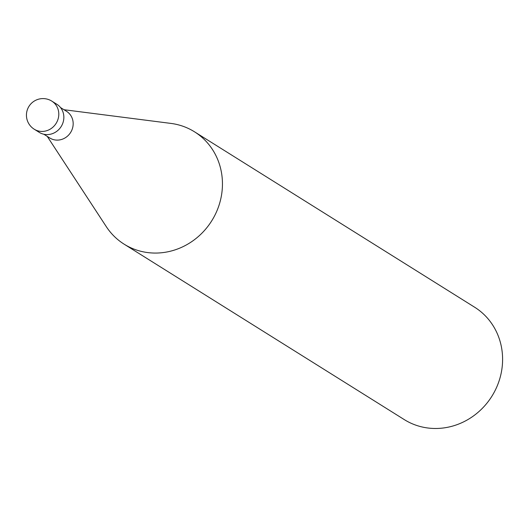 <?xml version="1.0" encoding="UTF-8"?>
<svg xmlns="http://www.w3.org/2000/svg" width="529" height="529" viewBox="0 0 529 529"><rect width="100%" height="100%" fill="white"/><g stroke="black" fill="none" stroke-linecap="round" stroke-linejoin="round"><path stroke-width="0.79" d="M36.911 130.531A16.571 15.46 -57.9 0 0 47.445 134.591A16.571 15.46 -57.9 0 0 63.48 120.857A16.571 15.46 -57.9 0 0 54.17 102.963M43.801 134.234L49.825 138.009A15.744 14.686 -57.9 0 0 57.588 140.112A15.744 14.686 -57.9 0 0 72.433 128.527A15.744 14.686 -57.9 0 0 66.535 111.315L60.518 107.546M47.26 136.403L106.283 226.63A66.297 61.847 -57.9 0 0 124.136 244.18A66.297 61.847 -57.9 0 0 156.822 253.047A66.297 61.847 -57.9 0 0 222.405 186.506A66.297 61.847 -57.9 0 0 194.5 131.807A66.297 61.847 -57.9 0 0 170.92 123.409L63.976 109.715M124.136 244.18L404.282 419.603A66.297 61.847 -57.9 0 0 468.059 419.477A66.297 61.847 -57.9 0 0 502.55 361.929A66.297 61.847 -57.9 0 0 474.652 307.23L194.5 131.807M34.213 129.208L39.272 132.376A16.571 15.46 -57.9 0 0 58.613 129.731A16.571 15.46 -57.9 0 0 62.038 109.873A16.571 15.46 -57.9 0 0 56.861 104.286L51.809 101.118A16.571 16.571 0 0 0 26.45 114.528A16.571 16.571 0 0 0 34.213 129.208A16.571 15.46 -57.9 0 0 50.162 129.182A16.571 15.46 -57.9 0 0 58.785 114.793A16.571 15.46 -57.9 0 0 56.98 106.713A16.571 15.46 -57.9 0 0 51.809 101.118"/></g></svg>
